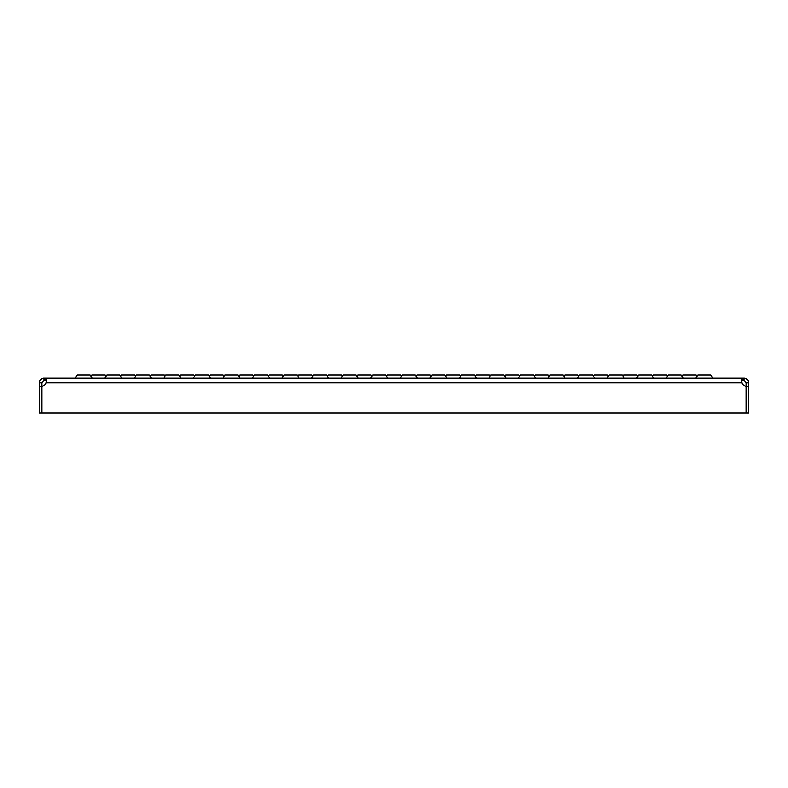 <?xml version="1.0" encoding="UTF-8"?>
<svg xmlns="http://www.w3.org/2000/svg" width="788" height="788" viewBox="0 0 788 788"><rect width="100%" height="100%" fill="white"/><g stroke="black" fill="none" stroke-linecap="round" stroke-linejoin="round"><path stroke-width="1.18" d="M77.224 375.088L75.155 378.043L77.224 375.088L75.155 378.043L77.224 375.088L75.155 378.043L77.224 375.088L90.226 375.088L91.112 376.359L91.999 375.088L105.001 375.088L105.888 376.359L106.774 375.088L119.776 375.088L120.662 376.359L119.776 375.088L120.662 376.359L121.549 375.088L134.551 375.088L135.438 376.359L134.551 375.088L135.438 376.359L136.324 375.088L149.326 375.088L151.394 378.043M151.099 375.088L150.213 376.359L151.099 375.088L164.101 375.088L164.988 376.359L164.101 375.088M163.805 378.043L165.874 375.088L178.876 375.088L179.762 376.359L180.649 375.088L193.651 375.088L194.537 376.359M193.356 378.043L195.424 375.088L208.426 375.088L209.312 376.359L210.199 375.088L223.201 375.088L224.088 376.359L223.201 375.088L224.088 376.359L224.974 375.088L237.976 375.088L238.862 376.359L239.749 375.088L252.751 375.088L253.637 376.359L252.751 375.088M268.413 376.359L269.299 375.088L282.301 375.088L283.188 376.359M297.962 376.359L298.849 375.088L311.851 375.088L312.738 376.359M327.512 376.359L328.399 375.088L341.401 375.088L342.288 376.359M357.062 376.359L357.949 375.088L370.951 375.088L371.837 376.359M386.613 376.359L387.499 375.088L400.501 375.088L401.387 376.359M416.163 376.359L417.049 375.088L430.051 375.088L430.938 376.359M445.712 376.359L446.599 375.088L459.601 375.088L460.488 376.359M475.262 376.359L476.149 375.088L489.151 375.088L490.037 376.359M504.812 376.359L505.699 375.088L518.701 375.088L519.587 376.359M534.362 376.359L535.249 375.088L548.251 375.088L549.138 376.359L548.251 375.088M547.955 378.043L550.024 375.088L563.026 375.088L563.913 376.359L564.799 375.088L577.801 375.088L578.688 376.359M594.349 375.088L593.462 376.359L594.349 375.088L607.351 375.088L608.237 376.359L609.124 375.088L622.126 375.088L624.195 378.043M623.013 376.359L623.899 375.088L636.901 375.088L637.788 376.359L638.674 375.088L651.676 375.088L653.745 378.043M652.562 376.359L653.449 375.088L666.451 375.088L667.337 376.359L668.224 375.088L681.226 375.088L683.295 378.043M682.112 376.359L682.999 375.088L696.001 375.088L696.888 376.359L696.001 375.088L696.888 376.359L697.774 375.088L710.776 375.088L712.845 378.043L710.776 375.088M252.456 378.043L254.524 375.088L267.526 375.088L269.594 378.043M282.005 378.043L284.074 375.088L297.076 375.088L299.144 378.043M311.555 378.043L313.624 375.088L326.626 375.088L328.695 378.043M341.106 378.043L343.174 375.088L356.176 375.088L358.244 378.043M370.656 378.043L372.724 375.088L385.726 375.088L387.794 378.043M400.206 378.043L402.274 375.088L415.276 375.088L417.344 378.043M429.755 378.043L431.824 375.088L444.826 375.088L446.894 378.043M459.305 378.043L461.374 375.088L474.376 375.088L476.445 378.043M488.856 378.043L490.924 375.088L503.926 375.088L505.995 378.043M518.405 378.043L520.474 375.088L533.476 375.088L535.545 378.043M577.505 378.043L579.574 375.088L592.576 375.088L594.644 378.043M741.656 380.87L743.872 380.407L743.872 378.043L742.69 378.043L742.69 380.407L741.587 381.018M44.128 380.407L45.31 380.407L45.31 378.043L742.69 378.043L741.528 380.023L741.863 382.771A5.91 5.91 0 0 0 746.226 386.534L746.226 412.912L748.6 412.912L748.6 386.544L746.236 386.544L746.236 412.912L39.4 412.912L39.4 382.771L41.764 382.771L44.128 380.407L44.128 378.043L45.31 378.043L46.482 380.131L46.137 382.771A5.91 5.91 0 0 1 41.774 386.534L41.774 412.912L41.764 386.544L39.4 386.544M46.344 380.87L45.31 380.407M46.413 381.018L46.137 382.771L741.863 382.771M741.518 380.131L741.656 378.969M44.128 378.043C41.518 378.033 39.942 379.609 39.4 382.771M41.764 386.544L41.764 382.771M743.872 378.043C746.571 378.112 748.147 379.688 748.6 382.771L746.236 382.771L743.872 380.407M746.236 382.771L746.236 386.544M748.6 382.771L748.6 386.544M90.226 375.088L92.294 378.043M119.776 375.088L121.844 378.043M180.944 378.043L179.762 376.359M208.426 375.088L210.494 378.043M237.976 375.088L240.044 378.043M563.026 375.088L565.095 378.043M697.774 375.088L695.705 378.043M667.337 376.359L666.155 378.043M638.674 375.088L636.605 378.043M608.237 376.359L607.055 378.043M550.024 375.088L549.138 376.359M224.974 375.088L222.906 378.043M165.874 375.088L164.988 376.359L165.874 375.088M136.324 375.088L134.256 378.043M106.774 375.088L104.706 378.043M564.799 375.088L563.913 376.359M239.749 375.088L238.862 376.359M210.199 375.088L209.312 376.359L210.199 375.088M121.549 375.088L120.662 376.359L121.549 375.088"/></g></svg>
